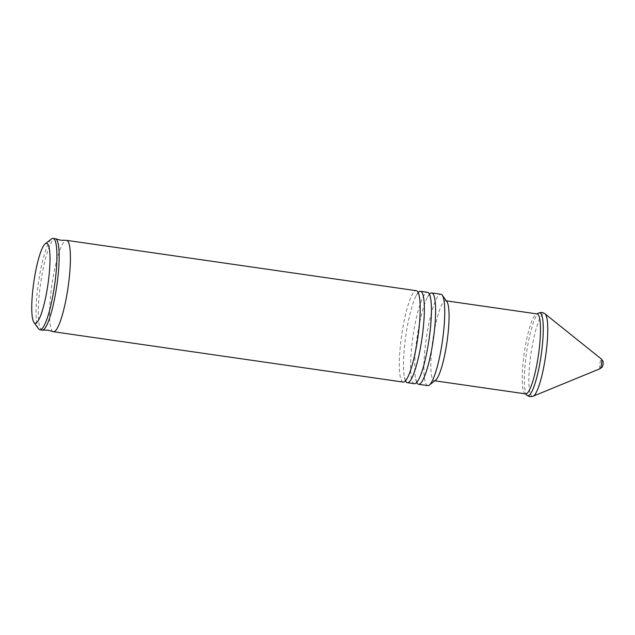 <?xml version="1.0" encoding="UTF-8"?>
<svg xmlns="http://www.w3.org/2000/svg" width="635" height="635" viewBox="0 0 635 635"><rect width="100%" height="100%" fill="white"/><g stroke="black" fill="none" stroke-linecap="round" stroke-linejoin="round"><path stroke-width="0.48" stroke-dasharray="3.17 2.38" d="M405.551 380.968A46.157 8.176 98.2 0 1 404.431 377.396A46.157 8.176 98.2 0 1 405.9 335.351A46.157 8.176 98.2 0 1 416.219 295.553A46.157 8.176 98.2 0 1 418.298 292.441M416.79 382.587A46.157 8.176 98.2 0 1 415.679 379.016A46.157 8.176 98.2 0 1 417.147 336.971A46.157 8.176 98.2 0 1 427.458 297.172A46.157 8.176 98.2 0 1 429.538 294.061M53.038 331.613A46.157 8.176 98.2 0 1 51.967 284.385A46.157 8.176 98.2 0 1 66.183 240.332M403.177 382.079A46.157 8.176 98.2 0 1 401.733 334.748A46.157 8.176 98.2 0 1 416.338 290.703M414.417 383.699A46.157 8.176 98.2 0 1 412.98 336.367A46.157 8.176 98.2 0 1 427.577 292.322M427.744 385.62A46.157 8.176 98.2 0 1 426.299 338.288A46.157 8.176 98.2 0 1 440.904 294.243M435.554 380.246A40.386 7.152 98.2 0 1 434.189 380.714A40.386 7.152 98.2 0 1 432.927 339.304A40.386 7.152 98.2 0 1 445.699 300.76A40.386 7.152 98.2 0 1 446.881 301.601M525.605 393.875A40.386 7.152 98.2 0 1 524.899 393.557A40.386 7.152 98.2 0 1 524.343 352.465A40.386 7.152 98.2 0 1 536.353 314.039A40.386 7.152 98.2 0 1 537.123 313.928M38.568 328.819A46.157 8.176 98.2 0 1 38.473 282.44A46.157 8.176 98.2 0 1 51.506 238.935M42.164 330.097A46.157 8.176 98.2 0 1 40.719 282.765A46.157 8.176 98.2 0 1 55.324 238.72M527.121 395.335A41.839 7.406 98.2 0 1 526.542 352.766A41.839 7.406 98.2 0 1 538.98 312.96M533.138 396.2A41.839 7.406 98.2 0 1 531.035 353.409A41.839 7.406 98.2 0 1 544.997 313.825M600.099 368.689A4.866 0.857 98.2 0 1 599.853 363.712A4.866 0.857 98.2 0 1 601.472 359.108M404.431 377.396L405.765 381.063M415.679 379.016L417.005 382.683M427.458 297.172L429.768 294.029M416.219 295.553L418.528 292.41M419.251 295.989L418.211 292.433M430.49 297.609L429.458 294.053M434.189 380.714L434.832 380.809M536.353 314.039L536.75 313.873M445.699 300.76L446.341 300.855M418.703 379.444L416.711 382.572M407.464 377.833L405.471 380.952"/><path stroke-width="0.95" d="M418.298 292.441A46.157 8.176 98.2 0 1 420.505 291.306A46.157 8.176 98.2 0 1 421.95 338.638A46.157 8.176 98.2 0 1 407.345 382.683A46.157 8.176 98.2 0 1 405.551 380.968M429.538 294.061A46.157 8.176 98.2 0 1 431.744 292.925A46.157 8.176 98.2 0 1 433.189 340.257A46.157 8.176 98.2 0 1 418.584 384.302A46.157 8.176 98.2 0 1 416.79 382.587M45.26 243.769L51.506 238.935A46.157 8.176 98.2 0 1 53.07 238.395L55.324 238.72A46.157 8.176 98.2 0 1 55.689 238.823L60.841 240.252L66.183 240.332A46.157 8.176 98.2 0 1 66.564 240.34A46.157 8.176 98.2 0 1 68.008 287.671A46.157 8.176 98.2 0 1 53.404 331.716A46.157 8.176 98.2 0 1 53.038 331.613L47.887 330.184L42.545 330.105A46.157 8.176 98.2 0 1 42.164 330.097L39.918 329.771A46.157 8.176 98.2 0 1 38.568 328.819L33.941 322.413A40.386 7.152 98.2 0 1 33.853 281.837A40.386 7.152 98.2 0 1 45.26 243.769A40.386 7.152 98.2 0 1 47.895 284.71A40.386 7.152 98.2 0 1 33.941 322.413M66.564 240.34L416.338 290.703A46.157 8.176 98.2 0 1 419.251 295.989A46.157 8.176 98.2 0 1 417.774 338.034A46.157 8.176 98.2 0 1 407.464 377.833A46.157 8.176 98.2 0 1 403.177 382.079L53.404 331.716M420.505 291.306L427.577 292.322A46.157 8.176 98.2 0 1 430.49 297.609A46.157 8.176 98.2 0 1 429.022 339.654A46.157 8.176 98.2 0 1 418.703 379.444A46.157 8.176 98.2 0 1 414.417 383.699L407.345 382.683M431.744 292.925L440.904 294.243A46.157 8.176 98.2 0 1 442.254 295.196A46.157 8.176 98.2 0 1 442.341 341.574A46.157 8.176 98.2 0 1 429.308 385.08A46.157 8.176 98.2 0 1 427.744 385.62L418.584 384.302M442.254 295.196L446.881 301.601A40.386 7.152 98.2 0 1 446.961 342.178A40.386 7.152 98.2 0 1 435.554 380.246L429.308 385.08M446.341 300.855L537.123 313.928A40.386 7.152 98.2 0 1 538.385 355.338A40.386 7.152 98.2 0 1 525.605 393.875L434.832 380.809M53.07 238.395A46.157 8.176 98.2 0 1 54.515 285.726A46.157 8.176 98.2 0 1 39.918 329.771M55.689 238.823A46.157 8.176 98.2 0 1 56.761 286.052A46.157 8.176 98.2 0 1 42.545 330.105M536.75 313.873L538.98 312.96A41.839 7.406 98.2 0 1 541.083 355.743A41.839 7.406 98.2 0 1 527.121 395.335C528.963 396.724 530.971 397.01 533.138 396.2A41.839 7.406 98.2 0 0 545.576 356.394A41.839 7.406 98.2 0 0 544.997 313.825L601.472 359.108A4.866 0.857 98.2 0 1 601.543 364.061A4.866 0.857 98.2 0 1 600.099 368.689L533.138 396.2M405.678 380.968L405.154 380.976M416.917 382.587L416.393 382.595M429.657 294.092L429.157 293.941M418.417 292.473L417.917 292.322M525.24 393.827L527.121 395.335M600.099 368.689C603.71 365.887 601.702 367.935 603.163 364.26C602.813 360.251 604.155 362.831 601.472 359.108M538.98 312.96C541.147 312.142 543.155 312.428 544.997 313.825"/></g></svg>
